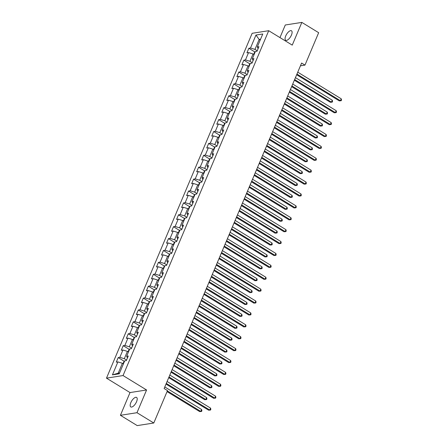 <?xml version="1.0" encoding="UTF-8"?>
<svg xmlns="http://www.w3.org/2000/svg" width="448" height="448" viewBox="0 0 448 448"><rect width="100%" height="100%" fill="white"/><g stroke="black" fill="none" stroke-linecap="round" stroke-linejoin="round"><path stroke-width="0.67" d="M136.556 401.733A5.566 2.346 -58.5 0 0 136.601 397.438A5.566 2.346 -58.5 0 0 130.827 402.629A5.566 2.346 -58.5 0 0 130.782 406.924A5.566 2.346 -58.5 0 0 136.556 401.733M291.441 35.067A5.566 2.346 -58.5 0 0 291.486 30.772A5.566 2.346 -58.5 0 0 285.712 35.969A5.566 2.346 -58.5 0 0 285.667 40.264A5.566 2.346 -58.5 0 0 291.441 35.067M120.417 415.302L136.982 412.703L146.58 389.978L130.015 392.571L120.417 415.302L137.228 425.6L153.787 423.007L167.479 390.594L164.119 388.534L301.605 63.05L304.97 65.111L318.662 32.698L301.851 22.4L285.286 24.993L279.966 37.598M130.015 392.571L106.484 378.151L252.151 33.298L268.716 30.705L123.043 375.558L106.484 378.151M255.97 35.05L250.494 48.014L248.858 48.272L246.926 52.847L248.562 52.59L245.47 59.914L243.835 60.166L241.903 64.742L243.533 64.49L240.442 71.809L238.806 72.066L236.874 76.642L238.51 76.384L235.418 83.703L233.783 83.961L231.851 88.536L233.486 88.284L230.39 95.603L228.76 95.861L226.822 100.436L228.458 100.178L225.366 107.498L223.731 107.755L221.799 112.33L223.434 112.073L220.343 119.398L218.708 119.65L216.776 124.23L218.406 123.973L215.314 131.292L213.679 131.55L211.747 136.125L213.382 135.867L210.291 143.192L208.656 143.444L206.724 148.019L208.359 147.767L205.262 155.086L203.633 155.344L201.701 159.919L203.33 159.662L200.239 166.981L198.604 167.238L196.672 171.814L198.307 171.556L195.216 178.881L193.581 179.138L191.649 183.714L193.284 183.456L190.187 190.775L188.558 191.033L186.62 195.608L188.255 195.35L185.164 202.675L183.529 202.927L181.597 207.502L183.232 207.25L180.141 214.57L178.506 214.827L176.574 219.402L178.203 219.145L175.112 226.464L173.477 226.722L171.545 231.297L173.18 231.045L170.089 238.364L168.454 238.622L166.522 243.197L168.157 242.939L165.06 250.258L163.43 250.516L161.493 255.091L163.128 254.834L160.037 262.158L158.402 262.41L156.47 266.986L158.105 266.734L155.014 274.053L153.378 274.31L151.446 278.886L153.076 278.628L149.985 285.953L148.35 286.205L146.418 290.78L148.053 290.528L144.962 297.847L143.326 298.105L141.394 302.68L143.03 302.422L139.933 309.742L138.303 309.999L136.366 314.574L138.001 314.317L134.91 321.642L133.274 321.894L131.342 326.474L132.978 326.217L129.886 333.536L128.251 333.794L126.319 338.369L127.949 338.111L124.858 345.436L123.222 345.688L121.29 350.263L122.926 350.011L119.834 357.33L118.199 357.588L116.267 362.163L117.902 361.906L112.426 374.87L119.23 373.806L124.706 360.842L126.336 360.584L128.274 356.009L126.638 356.266L129.73 348.942L131.365 348.69L133.297 344.114L131.662 344.366L134.753 337.047L136.388 336.79L138.32 332.214L136.69 332.472L139.782 325.147L141.417 324.895L143.349 320.32L141.714 320.572L144.805 313.253L146.44 312.995L148.372 308.42L146.737 308.678L149.834 301.358L151.463 301.101L153.401 296.526L151.766 296.783L154.857 289.458L156.492 289.206L158.424 284.626L156.789 284.883L159.88 277.564L161.515 277.306L163.447 272.731L161.818 272.989L164.909 265.664L166.544 265.412L168.476 260.837L166.841 261.089L169.932 253.77L171.567 253.512L173.499 248.937L171.864 249.194L174.961 241.875L176.59 241.618L178.522 237.042L176.893 237.294L179.984 229.975L181.619 229.718L183.551 225.142L181.916 225.4L185.007 218.081L186.642 217.823L188.574 213.248L186.945 213.506L190.036 206.181L191.671 205.929L193.603 201.354L191.968 201.606L195.059 194.286L196.694 194.029L198.626 189.454L196.991 189.711L200.088 182.392L201.718 182.134L203.65 177.559L202.02 177.811L205.111 170.492L206.746 170.234L208.678 165.659L207.043 165.917L210.134 158.598L211.77 158.34L213.702 153.765L212.066 154.022L215.163 146.698L216.793 146.446L218.73 141.865L217.095 142.122L220.186 134.803L221.822 134.546L223.754 129.97L222.118 130.228L225.21 122.903L226.845 122.651L228.777 118.076L227.147 118.328L230.238 111.009L231.874 110.751L233.806 106.176L232.17 106.434L235.262 99.114L236.897 98.857L238.829 94.282L237.194 94.539L240.29 87.214L241.92 86.957L243.858 82.382L242.222 82.639L245.314 75.32L246.949 75.062L248.881 70.487L247.246 70.745L250.337 63.42L251.972 63.168L253.904 58.593L252.274 58.845L255.366 51.526L257.001 51.268L258.933 46.693L257.298 46.95L262.774 33.986L255.97 35.05L259.162 39.469L254.974 49.381L257.214 50.758M126.554 360.069L124.314 358.697L127.406 351.378L128.436 352.01M127.439 357.98L126.638 356.266M119.834 357.33L124.314 358.697M122.926 350.011L127.406 351.378M131.583 348.174L129.338 346.802L132.434 339.478L133.459 340.11M132.462 346.086L131.662 344.366M124.858 345.436L129.338 346.802M127.949 338.111L132.434 339.478M136.606 336.28L134.366 334.902L137.458 327.583L138.488 328.216M137.491 334.186L136.69 332.472M129.886 333.536L134.366 334.902M132.978 326.217L137.458 327.583M141.63 324.38L139.39 323.008L142.481 315.689L143.511 316.316M142.514 322.291L141.714 320.572M134.91 321.642L139.39 323.008M138.001 314.317L142.481 315.689M146.658 312.486L144.413 311.114L147.51 303.789L148.534 304.422M147.538 310.397L146.737 308.678M139.933 309.742L144.413 311.114M143.03 302.422L147.51 303.789M151.682 300.586L149.442 299.214L152.533 291.894L153.563 292.522M152.566 298.497L151.766 296.783M144.962 297.847L149.442 299.214M148.053 290.528L152.533 291.894M156.705 288.691L154.465 287.319L157.556 279.994L158.586 280.627M157.59 286.602L156.789 284.883M149.985 285.953L154.465 287.319M153.076 278.628L157.556 279.994M161.734 276.797L159.494 275.419L162.585 268.1L163.615 268.733M162.613 274.702L161.818 272.989M155.014 274.053L159.494 275.419M158.105 266.734L162.585 268.1M166.757 264.897L164.517 263.525L167.608 256.206L168.638 256.833M167.642 262.808L166.841 261.089M160.037 262.158L164.517 263.525M163.128 254.834L167.608 256.206M171.786 253.002L169.54 251.625L172.637 244.306L173.662 244.938M172.665 250.914L171.864 249.194M165.06 250.258L169.54 251.625M168.157 242.939L172.637 244.306M176.809 241.102L174.569 239.73L177.66 232.411L178.69 233.038M177.694 239.014L176.893 237.294M170.089 238.364L174.569 239.73M173.18 231.045L177.66 232.411M181.832 229.208L179.592 227.836L182.683 220.511L183.714 221.144M182.717 227.119L181.916 225.4M175.112 226.464L179.592 227.836M178.203 219.145L182.683 220.511M186.861 217.314L184.621 215.936L187.712 208.617L188.742 209.25M187.74 215.219L186.945 213.506M180.141 214.57L184.621 215.936M183.232 207.25L187.712 208.617M191.884 205.414L189.644 204.042L192.735 196.722L193.766 197.35M192.769 203.325L191.968 201.606M185.164 202.675L189.644 204.042M188.255 195.35L192.735 196.722M196.913 193.519L194.667 192.142L197.764 184.822L198.789 185.455M197.792 191.425L196.991 189.711M190.187 190.775L194.667 192.142M193.284 183.456L197.764 184.822M201.936 181.619L199.696 180.247L202.787 172.928L203.818 173.555M202.821 179.53L202.02 177.811M195.216 178.881L199.696 180.247M198.307 171.556L202.787 172.928M206.959 169.725L204.719 168.353L207.81 161.028L208.841 161.661M207.844 167.636L207.043 165.917M200.239 166.981L204.719 168.353M203.33 159.662L207.81 161.028M211.988 157.825L209.742 156.453L212.839 149.134L213.87 149.761M212.867 155.736L212.066 154.022M205.262 155.086L209.742 156.453M208.359 147.767L212.839 149.134M217.011 145.93L214.771 144.558L217.862 137.234L218.893 137.866M217.896 143.842L217.095 142.122M210.291 143.192L214.771 144.558M213.382 135.867L217.862 137.234M222.034 134.036L219.794 132.658L222.886 125.339L223.916 125.972M222.919 131.942L222.118 130.228M215.314 131.292L219.794 132.658M218.406 123.973L222.886 125.339M227.063 122.136L224.823 120.764L227.914 113.445L228.945 114.072M227.948 120.047L227.147 118.328M220.343 119.398L224.823 120.764M223.434 112.073L227.914 113.445M232.086 110.242L229.846 108.87L232.938 101.545L233.968 102.178M232.971 108.153L232.17 106.434M225.366 107.498L229.846 108.87M228.458 100.178L232.938 101.545M237.115 98.342L234.87 96.97L237.966 89.65L238.991 90.278M237.994 96.253L237.194 94.539M230.39 95.603L234.87 96.97M233.486 88.284L237.966 89.65M242.138 86.447L239.898 85.075L242.99 77.75L244.02 78.383M243.023 84.358L242.222 82.639M235.418 83.703L239.898 85.075M238.51 76.384L242.99 77.75M247.162 74.553L244.922 73.175L248.013 65.856L249.043 66.489M248.046 72.458L247.246 70.745M240.442 71.809L244.922 73.175M243.533 64.49L248.013 65.856M252.19 62.653L249.95 61.281L253.042 53.962L254.072 54.589M253.07 60.564L252.274 58.845M245.47 59.914L249.95 61.281M248.562 52.59L253.042 53.962M260.193 40.102L259.162 39.469L260.551 39.25M258.098 48.664L257.298 46.95M250.494 48.014L254.974 49.381M136.982 412.703L153.787 423.007M146.58 389.978L123.043 375.558M268.716 30.705L292.247 45.125L301.851 22.4M300.434 65.822L304.97 65.111M123.413 363.905L122.382 363.272L118.194 373.19L119.582 372.971M112.426 374.87L118.194 373.19M117.902 361.906L122.382 363.272M248.858 48.272L254.99 52.03M243.835 60.166L249.962 63.924M238.806 72.066L244.938 75.824M233.783 83.961L239.915 87.718M228.76 95.861L234.886 99.613M223.731 107.755L229.863 111.513M218.708 119.65L224.834 123.407M213.679 131.55L219.811 135.307M208.656 143.444L214.788 147.202M203.633 155.344L209.759 159.096M198.604 167.238L204.736 170.996M193.581 179.138L199.707 182.89M188.558 191.033L194.684 194.79M183.529 202.927L189.661 206.685M178.506 214.827L184.632 218.579M173.477 226.722L179.609 230.479M168.454 238.622L174.586 242.374M163.43 250.516L169.557 254.274M158.402 262.41L164.534 266.168M153.378 274.31L159.505 278.068M148.35 286.205L154.482 289.962M143.326 298.105L149.458 301.857M138.303 309.999L144.43 313.757M133.274 321.894L139.406 325.651M128.251 333.794L134.378 337.551M123.222 345.688L129.354 349.446M118.199 357.588L124.331 361.34M296.66 74.754L339.298 100.884L340.418 100.705L296.951 74.071M341.219 98.801L341.516 99.96L341.197 100.722L340.418 100.705L341.219 98.801L297.758 72.167M341.197 100.722L339.298 100.884M255.226 51.85L254.576 52.338L253.714 54.37M294.353 80.231L330.344 102.284L331.464 102.11L332.27 100.201L295.445 77.638M294.638 79.542L331.464 102.11L332.242 102.127L330.344 102.284M332.27 100.201L332.567 101.366L332.242 102.127M291.637 86.654L334.27 112.778L335.39 112.605L291.928 85.971M336.196 110.695L336.493 111.86L336.168 112.622L335.39 112.605L336.196 110.695L292.729 84.062M336.168 112.622L334.27 112.778M286.614 98.549L329.246 124.678L330.366 124.499L286.899 97.866M331.173 122.595L331.47 123.754L331.145 124.516L330.366 124.499L331.173 122.595L287.706 95.962M331.145 124.516L329.246 124.678M250.723 63.364L250.768 63.33A2.307 0.706 22.9 0 1 251.009 63.319M250.202 63.75L249.547 64.232L248.69 66.27M289.324 92.126L325.321 114.184L326.435 114.005L327.242 112.101L290.422 89.533M289.615 91.442L326.435 114.005L327.219 114.022L325.321 114.184M327.242 112.101L327.538 113.26L327.219 114.022M245.174 75.645L244.524 76.126L243.662 78.165M284.301 104.02L320.292 126.078L321.412 125.905L322.218 123.995L285.393 101.433M284.592 103.337L321.412 125.905L322.19 125.922L320.292 126.078M322.218 123.995L322.515 125.154L322.19 125.922M281.585 110.449L324.223 136.573L325.338 136.399L281.876 109.76M326.144 134.49L326.441 135.649L326.122 136.416L325.338 136.399L326.144 134.49L282.682 107.856M326.122 136.416L324.223 136.573M276.562 122.343L319.194 148.467L320.314 148.294L276.853 121.66M321.121 146.39L321.418 147.549L321.093 148.31L320.314 148.294L321.121 146.39L277.654 119.75M321.093 148.31L319.194 148.467M271.538 134.238L314.171 160.367L315.291 160.188L271.824 133.554M316.092 158.284L316.389 159.443L316.07 160.205L315.291 160.188L316.092 158.284L272.63 131.65M316.07 160.205L314.171 160.367M240.671 87.153L240.716 87.125A2.307 0.706 22.9 0 1 240.957 87.114M240.15 87.539L239.501 88.026L238.638 90.059M279.278 115.92L315.269 137.973L316.389 137.799L317.19 135.895L280.37 113.327M279.563 115.237L316.389 137.799L317.167 137.816L315.269 137.973M317.19 135.895L317.486 137.054L317.167 137.816M235.127 99.439L234.472 99.921L233.615 101.959M274.249 127.814L310.24 149.873L311.36 149.699L312.166 147.79L275.346 125.227M274.54 127.131L311.36 149.699L312.144 149.71L310.24 149.873M312.166 147.79L312.463 148.949L312.144 149.71M230.619 110.947L230.664 110.914A2.307 0.706 22.9 0 1 230.905 110.902M230.098 111.334L229.449 111.821L228.586 113.854M269.226 139.714L305.217 161.767L306.337 161.594L307.143 159.684L270.318 137.122M269.511 139.026L306.337 161.594L307.115 161.61L305.217 161.767M307.143 159.684L307.44 160.849L307.115 161.61M225.075 123.234L224.42 123.715L223.563 125.754M264.197 151.609L300.194 173.667L301.314 173.488L302.114 171.584L265.294 149.016M264.488 150.926L301.314 173.488L302.092 173.505L300.194 173.667M302.114 171.584L302.411 172.743L302.092 173.505M220.567 134.742L220.612 134.708A2.307 0.706 22.9 0 1 220.853 134.697M220.046 135.128L219.397 135.61L218.534 137.648M259.174 163.503L295.165 185.562L296.285 185.388L297.091 183.478L260.266 160.916M259.465 162.82L296.285 185.388L297.063 185.405L295.165 185.562M297.091 183.478L297.388 184.638L297.063 185.405M215.023 147.022L214.374 147.51L213.511 149.548M254.15 175.403L290.142 197.456L291.262 197.282L292.068 195.378L255.242 172.81M254.436 174.72L291.262 197.282L292.04 197.299L290.142 197.456M292.068 195.378L292.365 196.538L292.04 197.299M210 158.922L209.345 159.404L208.488 161.442M249.122 187.298L285.118 209.356L286.233 209.182L287.039 207.273L250.219 184.71M249.413 186.614L286.233 209.182L287.017 209.199L285.118 209.356M287.039 207.273L287.336 208.432L287.017 209.199M204.971 170.817L204.322 171.304L203.459 173.337M244.098 199.198L280.09 221.25L281.21 221.077L282.016 219.173L245.19 196.605M244.384 198.514L281.21 221.077L281.988 221.094L280.09 221.25M282.016 219.173L282.313 220.332L281.988 221.094M199.948 182.717L199.293 183.198L198.436 185.237M239.07 211.092L275.066 233.15L276.186 232.971L276.987 231.067L240.167 208.505M239.361 210.409L276.186 232.971L276.965 232.988L275.066 233.15M276.987 231.067L277.284 232.226L276.965 232.988M194.925 194.611L194.27 195.098L193.407 197.131M234.046 222.992L270.038 245.045L271.158 244.871L271.964 242.962L235.138 220.399M234.338 222.303L271.158 244.871L271.936 244.888L270.038 245.045M271.964 242.962L272.261 244.126L271.936 244.888M190.417 206.125L190.462 206.091A2.307 0.706 22.9 0 1 190.702 206.08M189.896 206.511L189.246 206.993L188.384 209.031M229.023 234.886L265.014 256.945L266.134 256.766L266.941 254.862L230.115 232.294M229.309 234.203L266.134 256.766L266.913 256.782L265.014 256.945M266.941 254.862L267.238 256.021L266.913 256.782M185.394 218.019L185.438 217.986A2.307 0.706 22.9 0 1 185.679 217.974M184.873 218.406L184.218 218.887L183.361 220.926M223.994 246.781L259.991 268.839L261.106 268.666L261.912 266.756L225.092 244.194M224.286 246.098L261.106 268.666L261.89 268.682L259.991 268.839M261.912 266.756L262.209 267.915L261.89 268.682M179.844 230.3L179.194 230.787L178.332 232.82M218.971 258.681L254.962 280.734L256.082 280.56L256.889 278.656L220.063 256.088M219.257 257.998L256.082 280.56L256.861 280.577L254.962 280.734M256.889 278.656L257.186 279.815L256.861 280.577M175.342 241.814L175.386 241.78A2.307 0.706 22.9 0 1 175.627 241.769M174.821 242.2L174.166 242.682L173.309 244.72M213.942 270.575L249.939 292.634L251.059 292.454L251.86 290.55L215.04 267.988M214.234 269.892L251.059 292.454L251.838 292.471L249.939 292.634M251.86 290.55L252.157 291.71L251.838 292.471M169.798 254.094L169.142 254.582L168.28 256.614M208.919 282.475L244.91 304.528L246.03 304.354L246.837 302.445L210.017 279.882M209.21 281.786L246.03 304.354L246.814 304.371L244.91 304.528M246.837 302.445L247.134 303.61L246.814 304.371M165.29 265.608L165.334 265.574A2.307 0.706 22.9 0 1 165.575 265.563M164.769 265.994L164.119 266.476L163.257 268.514M203.896 294.37L239.887 316.428L241.007 316.249L241.814 314.345L204.988 291.777M204.182 293.686L241.007 316.249L241.786 316.266L239.887 316.428M241.814 314.345L242.11 315.504L241.786 316.266M159.746 277.889L159.09 278.37L158.234 280.409M198.867 306.264L234.864 328.322L235.978 328.149L236.785 326.239L199.965 303.677M199.158 305.581L235.978 328.149L236.762 328.166L234.864 328.322M236.785 326.239L237.082 327.398L236.762 328.166M155.238 289.402L155.282 289.369A2.307 0.706 22.9 0 1 155.523 289.358M154.717 289.783L154.067 290.27L153.205 292.309M193.844 318.164L229.835 340.217L230.955 340.043L231.762 338.139L194.936 315.571M194.135 317.481L230.955 340.043L231.734 340.06L229.835 340.217M231.762 338.139L232.058 339.298L231.734 340.06M149.694 301.683L149.044 302.165L148.182 304.203M188.821 330.058L224.812 352.117L225.932 351.943L226.738 350.034L189.913 327.471M189.106 329.375L225.932 351.943L226.71 351.954L224.812 352.117M226.738 350.034L227.035 351.193L226.71 351.954M266.51 146.138L309.142 172.262L310.262 172.088L266.801 145.454M311.069 170.178L311.366 171.343L311.041 172.105L310.262 172.088L311.069 170.178L267.607 143.545M311.041 172.105L309.142 172.262M261.486 158.032L304.119 184.162L305.239 183.982L261.772 157.349M306.046 182.078L306.342 183.238L306.018 183.999L305.239 183.982L306.046 182.078L262.578 155.445M306.018 183.999L304.119 184.162M256.458 169.932L299.096 196.056L300.21 195.882L256.749 169.249M301.017 193.973L301.314 195.132L300.994 195.899L300.21 195.882L301.017 193.973L257.555 167.339M300.994 195.899L299.096 196.056M251.434 181.826L294.067 207.95L295.187 207.777L251.726 181.143M295.994 205.873L296.29 207.032L295.966 207.794L295.187 207.777L295.994 205.873L252.526 179.239M295.966 207.794L294.067 207.95M246.411 193.726L289.044 219.85L290.164 219.677L246.697 193.038M290.965 217.767L291.262 218.926L290.942 219.688L290.164 219.677L290.965 217.767L247.503 191.134M290.942 219.688L289.044 219.85M241.382 205.621L284.015 231.745L285.135 231.571L241.674 204.938M285.942 229.662L286.238 230.826L285.919 231.588L285.135 231.571L285.942 229.662L242.48 203.028M285.919 231.588L284.015 231.745M236.359 217.515L278.992 243.645L280.112 243.466L236.645 216.832M280.918 241.562L281.215 242.721L280.89 243.482L280.112 243.466L280.918 241.562L237.451 214.928M280.89 243.482L278.992 243.645M231.33 229.415L273.969 255.539L275.083 255.366L231.622 228.732M275.89 253.456L276.186 254.615L275.867 255.382L275.083 255.366L275.89 253.456L232.428 226.822M275.867 255.382L273.969 255.539M226.307 241.31L268.94 267.434L270.06 267.26L226.598 240.626M270.866 265.356L271.163 266.515L270.838 267.277L270.06 267.26L270.866 265.356L227.399 238.722M270.838 267.277L268.94 267.434M221.284 253.21L263.917 279.334L265.037 279.16L221.57 252.521M265.843 277.25L266.14 278.41L265.815 279.177L265.037 279.16L265.843 277.25L222.376 250.617M265.815 279.177L263.917 279.334M216.255 265.104L258.888 291.228L260.008 291.054L216.546 264.421M260.814 289.15L261.111 290.31L260.792 291.071L260.008 291.054L260.814 289.15L217.353 262.511M260.792 291.071L258.888 291.228M211.232 276.998L253.865 303.128L254.985 302.949L211.518 276.315M255.791 301.045L256.088 302.204L255.763 302.966L254.985 302.949L255.791 301.045L212.324 274.411M255.763 302.966L253.865 303.128M206.203 288.898L248.842 315.022L249.962 314.849L206.494 288.215M250.762 312.939L251.059 314.104L250.74 314.866L249.962 314.849L250.762 312.939L207.301 286.306M250.74 314.866L248.842 315.022M201.18 300.793L243.813 326.922L244.933 326.743L201.471 300.11M245.739 324.839L246.036 325.998L245.711 326.76L244.933 326.743L245.739 324.839L202.278 298.206M245.711 326.76L243.813 326.922M196.157 312.693L238.79 338.817L239.91 338.643L196.442 312.01M240.716 336.734L241.013 337.893L240.688 338.66L239.91 338.643L240.716 336.734L197.249 310.1M240.688 338.66L238.79 338.817M191.128 324.587L233.766 350.711L234.881 350.538L191.419 323.904M235.687 348.634L235.984 349.793L235.665 350.554L234.881 350.538L235.687 348.634L192.226 321.994M235.665 350.554L233.766 350.711M186.105 336.482L228.738 362.611L229.858 362.432L186.396 335.798M230.664 360.528L230.961 361.687L230.636 362.449L229.858 362.432L230.664 360.528L187.197 333.894M230.636 362.449L228.738 362.611M181.082 348.382L223.714 374.506L224.834 374.332L181.367 347.698M225.635 372.422L225.932 373.587L225.613 374.349L224.834 374.332L225.635 372.422L182.174 345.789M225.613 374.349L223.714 374.506M176.053 360.276L218.686 386.406L219.806 386.226L176.344 359.593M220.612 384.322L220.909 385.482L220.584 386.243L219.806 386.226L220.612 384.322L177.15 357.689M220.584 386.243L218.686 386.406M171.03 372.176L213.662 398.3L214.782 398.126L171.315 371.493M215.589 396.217L215.886 397.376L215.561 398.143L214.782 398.126L215.589 396.217L172.122 369.583M215.561 398.143L213.662 398.3M145.191 313.191L145.236 313.163A2.307 0.706 22.9 0 1 145.477 313.146M144.67 313.578L144.015 314.065L143.158 316.098M183.792 341.958L219.783 364.011L220.903 363.838L221.71 361.934L184.89 339.366M184.083 341.275L220.903 363.838L221.687 363.854L219.783 364.011M221.71 361.934L222.006 363.093L221.687 363.854M139.642 325.478L138.992 325.959L138.13 327.998M178.769 353.853L214.76 375.911L215.88 375.732L216.686 373.828L179.861 351.26M179.054 353.17L215.88 375.732L216.658 375.749L214.76 375.911M216.686 373.828L216.983 374.987L216.658 375.749M135.139 336.986L135.184 336.952A2.307 0.706 22.9 0 1 135.425 336.941M134.618 337.372L133.963 337.859L133.106 339.892M173.74 365.753L209.737 387.806L210.857 387.632L211.658 385.722L174.838 363.16M174.031 365.064L210.857 387.632L211.635 387.649L209.737 387.806M211.658 385.722L211.954 386.887L211.635 387.649M129.59 349.272L128.94 349.754L128.078 351.792M168.717 377.647L204.708 399.706L205.828 399.526L206.634 397.622L169.809 375.054M169.008 376.964L205.828 399.526L206.606 399.543L204.708 399.706M206.634 397.622L206.931 398.782L206.606 399.543M166.001 384.07L208.639 410.194L209.754 410.021L166.292 383.387M210.56 408.117L210.857 409.276L210.538 410.038L209.754 410.021L210.56 408.117L167.098 381.483M210.538 410.038L208.639 410.194M125.087 360.78L125.132 360.746A2.307 0.706 22.9 0 1 125.373 360.735M124.566 361.166L123.917 361.648L123.054 363.686M167.054 391.602L199.685 411.6L200.805 411.426L201.611 409.517L164.786 386.954M167.345 390.919L200.805 411.426L201.583 411.443L199.685 411.6M201.611 409.517L201.908 410.676L201.583 411.443"/></g></svg>
